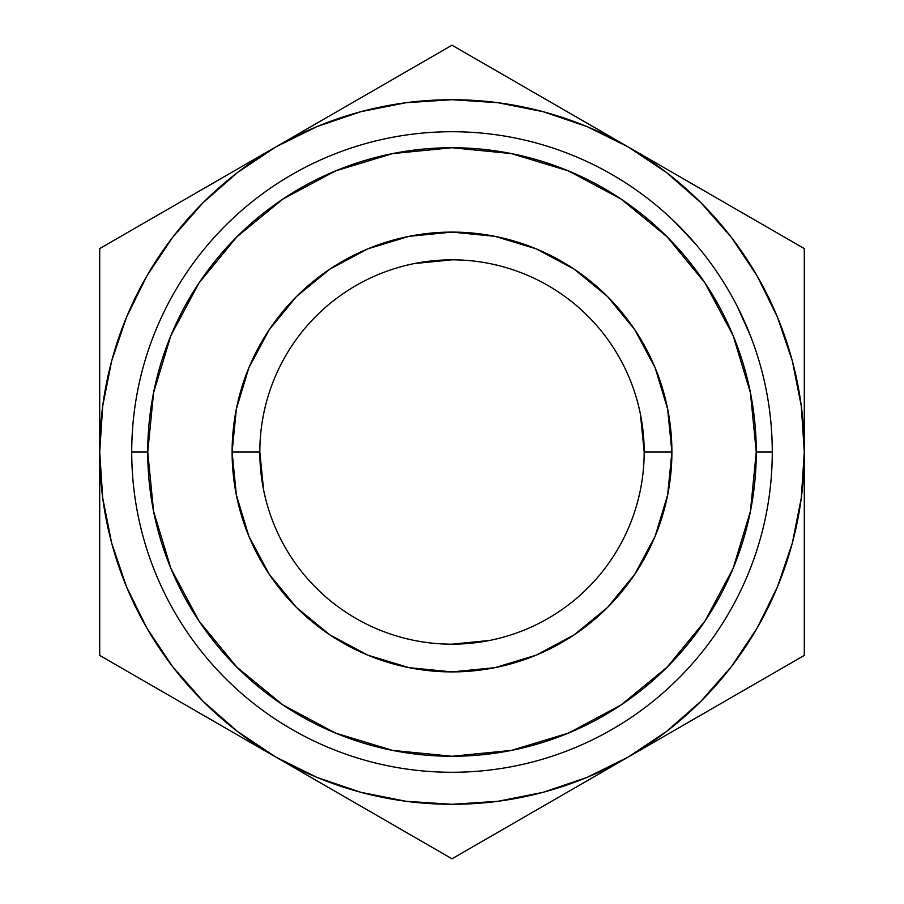 <?xml version="1.0" encoding="UTF-8"?>
<svg xmlns="http://www.w3.org/2000/svg" width="904" height="904" viewBox="0 0 904 904"><rect width="100%" height="100%" fill="white"/><g stroke="black" fill="none" stroke-linecap="round" stroke-linejoin="round"><path stroke-width="1.36" d="M644.168 452A192.168 192.168 0 0 0 452 259.832A192.168 192.168 0 0 0 259.832 452L232.102 452A219.898 219.898 0 0 1 452 232.102A219.898 219.898 0 0 1 671.898 452L644.168 452A192.168 192.168 0 0 1 452 644.168A192.168 192.168 0 0 1 259.832 452A192.168 192.168 0 0 1 452 259.832A192.168 192.168 0 0 1 644.168 452L671.898 452L667.672 494.895L655.163 536.151L634.845 574.164L607.488 607.488L574.164 634.845L536.151 655.163L494.895 667.672L452 671.898L409.105 667.672L367.849 655.163L329.836 634.845L296.512 607.488L269.155 574.164L248.837 536.151L236.328 494.895L232.102 452L236.328 409.105L248.837 367.849L269.155 329.836L296.512 296.512L329.836 269.155L367.849 248.837L409.105 236.328L452 232.102L494.895 236.328L536.151 248.837L574.164 269.155L607.488 296.512L634.845 329.836L655.163 367.849L667.672 409.105L671.898 452A219.898 219.898 0 0 1 452 671.898A219.898 219.898 0 0 1 232.102 452L259.832 452A192.168 192.168 0 0 0 452 644.168A192.168 192.168 0 0 0 644.168 452L640.473 414.507M772.276 452L756.264 452A304.264 304.264 0 0 1 452 756.264A304.264 304.264 0 0 1 147.736 452L131.724 452A320.276 320.276 0 0 0 452 772.276A320.276 320.276 0 0 0 772.276 452A320.276 320.276 0 0 1 452 772.276A320.276 320.276 0 0 1 131.724 452A320.276 320.276 0 0 1 452 131.724A320.276 320.276 0 0 1 772.276 452A320.276 320.276 0 0 0 452 131.724A320.276 320.276 0 0 0 131.724 452L147.736 452L153.59 511.359L170.901 568.435L199.016 621.037L236.859 667.141L282.963 704.984L335.565 733.099L392.641 750.41L452 756.264L511.359 750.41L568.435 733.099L621.037 704.984L667.141 667.141L704.984 621.037L733.099 568.435L750.41 511.359L756.264 452L750.41 392.641L733.099 335.565L704.984 282.963L667.141 236.859L621.037 199.016L568.435 170.901L511.359 153.59L452 147.736L392.641 153.59L335.565 170.901L282.963 199.016L236.859 236.859L199.016 282.963L170.901 335.565L153.59 392.641L147.736 452A304.264 304.264 0 0 1 452 147.736A304.264 304.264 0 0 1 756.264 452L772.276 452M360.651 792.254L406.145 801.306M497.855 801.306L543.18 792.299L586.82 777.485L628.144 757.1L582.187 783.644M731.404 666.587L757.1 628.144L777.485 586.82L792.299 543.18L801.306 497.855M801.306 406.145L792.299 360.82L777.485 317.18L757.1 275.856L731.494 237.537L701.108 202.892L666.463 172.506L628.144 146.9L674.113 173.432M543.349 111.746L497.855 102.694M406.145 102.694L360.82 111.7L317.18 126.515L275.856 146.9L321.813 120.356M172.596 237.413L146.9 275.856L126.515 317.18L111.7 360.82L102.694 406.145M102.694 497.855L111.7 543.18L126.515 586.82L146.9 628.144L172.506 666.463L202.892 701.108L237.537 731.494L275.856 757.1L229.887 730.556M489.539 640.461L452 644.168M263.539 489.539L259.832 452M414.461 263.539L452 259.832M99.7 347.328L99.7 248.6L185.139 199.275M203.694 188.563L229.548 173.636M99.7 398.766L99.7 377.454M348.006 105.248L366.561 94.525M804.3 347.407L804.3 452L804.3 248.6L537.439 94.525M555.994 105.248L581.848 120.164M700.306 188.563L718.59 199.117M804.3 556.672L804.3 655.4L718.861 704.724M804.3 505.246L804.3 526.546M700.306 715.437L674.113 730.556M453.39 857.998L452 858.8L366.561 809.475M348.006 798.763L322.152 783.836M555.994 798.763L537.756 809.295M99.7 556.593L99.7 452L102.717 497.98M203.694 715.437L185.139 704.724M102.717 406.02L99.7 452A352.3 352.3 0 0 1 628.144 146.9L452 45.2L275.856 146.9L237.537 172.506L202.892 202.892L172.506 237.537L146.9 275.856M452 45.2L99.7 248.6L99.7 655.4L452 858.8L628.144 757.1A352.3 352.3 0 0 1 99.7 452L99.7 655.4L275.856 757.1L317.18 777.485L360.82 792.299M406.02 801.283L452 804.3L497.98 801.283M801.283 497.98L804.3 452A352.3 352.3 0 0 1 628.144 757.1L666.463 731.494L701.108 701.108L731.494 666.463L757.1 628.144M275.856 757.1L452 858.8L804.3 655.4L804.3 452L801.283 406.02M628.144 146.9A352.3 352.3 0 0 1 804.3 452L804.3 248.6L628.144 146.9L586.82 126.515L543.18 111.7M497.98 102.717L452 99.7L406.02 102.717M275.856 146.9L99.7 248.6L99.7 452M628.144 757.1L804.3 655.4L804.3 452M661.615 209.852L667.412 214.994L661.615 209.852M666.045 213.751L662.304 210.451M695.255 243.662L675.344 222.452M688.746 236.306L690.927 238.724M684.034 231.232L686.441 233.797M676.237 223.322L683.955 231.153M746.06 325.101L738.206 308.264L750.388 335.655L737.302 306.467M739.235 310.332L741.811 315.688M737.438 306.738L738.229 308.309M744.704 322.005L736.828 305.552L747.371 328.175M744.625 321.824L740.161 312.219M640.269 192.902L633.218 187.93L640.269 192.902M637.896 191.196L640.405 193.004L637.896 191.196M632.868 207.332L635.614 209.389M642.767 194.733L637.998 191.275M637.602 190.993L640.721 193.23M738.206 308.264L740.252 312.422M681.819 228.938L684.215 231.435M694.102 242.34L673.762 220.926M671.423 241.221L670.508 240.272M665.152 212.96L658.349 207.061L665.152 212.96M704.984 282.975L705.606 283.912L704.984 282.975M640.665 193.196L639.128 192.077M639.331 192.224L640.586 193.14M691.21 239.04L689.153 236.758M674.542 221.683L684.113 231.322M676.859 223.932L680.237 227.322M664.53 212.406L662.881 210.96"/></g></svg>
